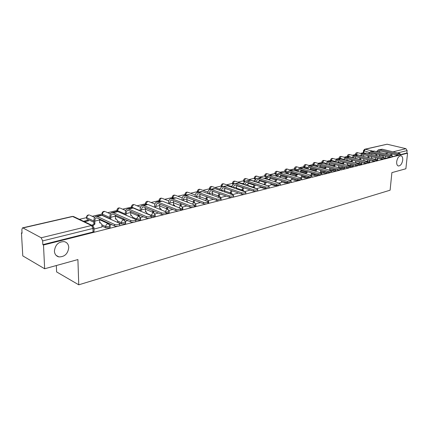 <?xml version="1.0" encoding="UTF-8"?>
<svg xmlns="http://www.w3.org/2000/svg" width="429" height="429" viewBox="0 0 429 429"><rect width="100%" height="100%" fill="white"/><g stroke="black" fill="none" stroke-linecap="round" stroke-linejoin="round"><path stroke-width="0.64" d="M396.686 161.679C397.372 157.947 398.788 155.979 400.922 155.77C402.284 156.156 402.879 157.599 402.713 160.103C402.021 163.824 400.606 165.787 398.466 165.996C397.12 165.615 396.525 164.178 396.686 161.679M54.408 251.169C55.202 244.782 58.489 241.597 64.264 241.629C67.021 242.364 68.517 244.289 68.769 247.415C67.964 253.77 64.666 256.933 58.87 256.896C56.167 256.172 54.676 254.263 54.408 251.169M376.147 160.489L377.783 160.151M367.712 162.462L369.803 162.146M359.052 164.446L361.631 164.194M350.182 166.447L352.89 166.613L353.244 166.296M340.862 168.425L344.272 168.779L344.643 168.447M329.686 169.997L332.883 170.898L335.43 171.005L335.821 170.656M320.554 172.254L323.772 173.182L326.356 173.289L326.764 172.925M311.17 174.571L314.419 175.525L317.042 175.633L317.46 175.252M301.539 176.952L304.81 177.933L307.47 178.04L307.909 177.638M291.634 179.392L294.943 180.405L297.635 180.518L298.096 180.094M281.462 181.907L284.792 182.947L288.025 182.792M270.994 184.486L274.356 185.564L277.424 185.58M260.231 187.141L263.626 188.256L266.237 188.411M249.152 189.87L254.209 191.259M194.428 206.419L195.908 205.963L195.914 205.62M180.507 209.765L182.014 209.62L182.749 208.902M166.109 213.143L168.388 213.047L169.16 212.677L169.16 212.291M151.206 216.511L154.311 216.591L155.126 216.2L155.126 215.792M135.891 219.868L139.763 220.254L140.626 219.841L140.621 219.407M117.6 222.206L121.364 223.906L124.721 224.04L125.627 223.606L125.622 223.144M101.936 226.04L105.738 227.82L109.154 227.96L110.114 227.499L110.103 227.011M363.288 152.724L360.398 153.405M355.405 154.574L352.348 155.293M347.329 156.467L344.106 157.223M339.055 158.408L335.655 159.207M330.577 160.398L326.989 161.24M321.884 162.435L318.104 163.326M312.966 164.527L308.987 165.465M303.823 166.672L299.63 167.659M294.439 168.876L290.025 169.911M284.802 171.133L280.158 172.222M274.914 173.455L270.029 174.603M264.747 175.842L259.615 177.043M254.306 178.287L248.906 179.553M243.57 180.807L237.897 182.137M232.529 183.398L226.566 184.797M221.171 186.063L214.908 187.532M209.481 188.803L202.901 190.347M197.442 191.629L190.53 193.248M185.038 194.535L177.778 196.241M172.26 197.533L164.634 199.324M159.079 200.627L151.072 202.504M145.485 203.818L137.071 205.786M131.456 207.105L122.619 209.18M116.967 210.505L107.684 212.682M102 214.017L92.246 216.302M86.524 217.648L79.397 219.316M22.04 232.77L21.45 232.909L22.067 233.253L21.858 229.622L22.453 227.885L22.968 227.949L41.195 237.773L91.506 225.482L72.683 216.516L22.968 227.949M56.338 265.53L56.612 271.922L78.759 284.813L77.906 259.561L44.654 268.763L43.495 245.018L117.659 226.308M44.654 268.763L22.785 255.893L21.45 232.909M78.759 284.813L390.106 190.197L391.891 172.63L405.877 168.763L407.55 153.191L400.166 155.051M119.471 225.852L133.735 222.254M135.478 221.814L149.249 218.345M150.933 217.916L164.227 214.564M165.857 214.151L178.7 210.912M180.277 210.516L192.696 207.384M194.219 206.998L206.231 203.968M207.706 203.598L219.332 200.665M220.758 200.305L232.019 197.463M233.403 197.115L244.31 194.364M245.651 194.026L256.226 191.355M257.523 191.028L267.782 188.444M269.042 188.127L278.995 185.618M280.217 185.307L289.875 182.872M291.06 182.572L300.445 180.207M301.598 179.912L310.714 177.617M311.829 177.333L320.694 175.096M321.777 174.823L330.394 172.651M331.451 172.383L339.832 170.27M340.862 170.013L349.013 167.953M350.016 167.701L357.952 165.696M358.928 165.455L366.661 163.503M367.61 163.261L375.139 161.363M376.067 161.132L383.403 159.282M384.304 159.052L391.457 157.25M392.369 156.858L399.308 155.266M364.811 149.222L387.092 144.214L405.941 148.681L407.132 150.579L397.57 152.949M407.55 153.191L406.869 153.024L407.132 150.579M93.946 227.45L93.962 227.965L92.937 228.448L42.648 240.91L42.83 244.648L43.495 245.018M42.648 240.91L41.195 237.773M93.989 229.07L101.957 227M84.518 221.755L88.701 220.758L87.72 220.292L87.741 220.983M220.892 197.496L225.981 196.166M232.899 194.514L237.725 193.248M244.551 191.613L249.131 190.412M256.349 188.68L260.205 187.655M267.841 185.821L270.972 184.979M278.995 183.044L281.435 182.379M289.822 180.352L291.607 179.848M300.338 177.735L301.507 177.386M286.963 173.021L286.77 173.525M310.553 175.193L311.143 174.994M296.948 170.817L296.46 170.672L296.439 171.037M306.665 168.667L305.866 168.511M324.056 168.409L319.659 167.171M316.243 166.205L313.513 165.433L313.578 164.495L313.004 164.028C313.267 162.875 313.985 162.366 315.143 162.5L313.578 164.495L316.629 165.353M314.816 170.603L310.231 169.283M306.789 168.297L304.359 167.594L304.418 166.645L303.855 166.173C304.123 164.999 304.847 164.484 306.027 164.623L304.418 166.645L307.212 167.444M305.33 172.855L300.557 171.455M297.082 170.436L294.964 169.814L295.023 168.849L294.466 168.372C294.739 167.176 295.474 166.656 296.67 166.801L295.023 168.849L297.554 169.589M295.592 175.166L290.621 173.681M287.119 172.63L285.323 172.088L285.376 171.112L284.835 170.629C285.108 169.417 285.848 168.887 287.06 169.037L285.376 171.112L287.639 171.788M285.591 177.542L280.41 175.954M276.887 174.876L275.418 174.426L275.472 173.439L274.935 172.946C275.214 171.713 275.97 171.176 277.198 171.332L275.472 173.439L277.472 174.051M275.316 179.982L269.921 178.292M266.382 177.182L265.245 176.828L265.294 175.826L264.773 175.327C265.052 174.072 265.819 173.525 267.069 173.686L266.704 173.702L265.294 175.826L267.036 176.373M264.757 182.486L259.137 180.689M255.587 179.547L254.794 179.295L254.837 178.282L254.327 177.772C254.612 176.496 255.384 175.944 256.655 176.11L256.274 176.126L254.837 178.282L256.333 178.759M253.904 185.065L248.048 183.145M244.498 181.982L244.047 181.832L244.085 180.807L243.592 180.287C243.876 178.99 244.664 178.426 245.956 178.603L245.554 178.614L244.085 180.807L245.367 181.226M242.739 187.72L236.642 185.666M233.108 184.481L233.027 183.403L232.545 182.872C232.834 181.553 233.633 180.984 234.947 181.161L234.529 181.177L233.027 183.403L235.752 183.81L253.609 189.774C255.405 190.197 256.773 190.138 257.706 189.613L257.062 188.916L239.205 182.995L234.566 183.692M109.91 218.72L102.317 215.283L101.984 213.476C102.317 211.851 103.287 211.175 104.901 211.443L103.158 212.033L102.29 214.092L109.888 217.514M93.972 222.297L86.824 218.94L86.508 217.101C86.846 215.438 87.843 214.752 89.495 215.036L88.744 215.047C87.521 215.465 86.873 216.361 86.787 217.728L93.94 221.074M377.729 158.483L378.255 158.349M109.899 225.112L111.733 224.657M125.424 221.246L127.831 220.651M140.433 217.514L143.372 216.784M154.944 213.905L158.376 213.052M168.988 210.408L172.882 209.443M182.588 207.03L186.905 205.952M195.758 203.754L200.477 202.579M208.521 200.579L213.61 199.308M296.46 170.672L295.769 170.839M286.803 172.973L285.526 173.273M276.667 175.381L274.984 175.777M266.044 177.906L264.141 178.357M255.116 180.502L253.228 180.952M243.865 183.178L242.219 183.569M232.277 185.929L230.888 186.261M220.34 188.771L219.224 189.033M208.038 191.693L207.212 191.892M195.351 194.707L194.836 194.83M87.72 220.292L83.537 221.289M355.437 154.22L355.475 155.212M347.361 156.113L347.393 157.116M339.082 158.06L339.114 159.062M330.603 160.055L330.625 161.063M321.906 162.098L322.088 163.208M312.993 164.194L312.939 164.967L313.513 165.433M303.845 166.345L303.796 167.122L304.359 167.594M294.455 168.549L294.412 169.332L294.964 169.814M284.824 170.817L284.776 171.6L285.323 172.088M274.93 173.144L274.887 173.927L275.418 174.426M264.763 175.536L264.725 176.324L265.245 176.828M254.317 177.992L254.284 178.78L254.794 179.295M243.581 180.523L243.549 181.311L244.047 181.832M232.539 183.124L232.513 183.912L232.99 184.443M221.176 185.8L221.428 187.049M209.486 188.551L209.513 189.672M197.442 191.388L197.399 192.439M220.935 199.737L221.037 199.346M185.044 194.31L184.996 195.367M208.001 203.078L208.671 202.434M172.26 197.324L172.211 198.38M159.079 200.434L159.025 201.485M145.485 203.641L145.426 204.687M131.451 206.95L131.392 207.995M116.961 210.371L116.908 211.433M101.995 213.905L102.317 215.283M86.524 217.557L86.824 218.94M406.869 153.024L400.219 154.697M398.074 155.239L392.39 156.671M390.202 157.218L384.373 158.542M363.465 150.772L363.363 153.351M42.83 244.648L93.034 232.014L94.053 231.526L94.042 231.011M243.238 183.907L243.693 183.794M254.247 181.279L254.944 181.113M265.16 178.678L265.873 178.507M276.003 176.094L276.49 175.976M286.54 173.579L286.819 173.514M119.793 225.016L119.804 225.611C118.393 226.432 116.656 226.555 114.597 225.976L97.281 218.002L96.171 217.916C95.265 218.323 94.814 219.391 94.82 221.117L94.895 224.094L94.01 223.675L93.935 220.704C93.93 218.372 94.536 216.935 95.753 216.388L97.244 216.506L114.57 224.442C116.629 225.016 118.366 224.893 119.782 224.077L119.385 223.241L102.027 215.374L100.531 215.261L96.117 216.302M94.895 224.094L92.954 225.751M92.058 225.343L94.01 223.675M99.635 222.453L100.354 222.769M101.963 227.086L101.904 224.662L100.574 222.876L99.651 222.935L99.619 219.08M109.915 218.951L109.872 216.886C109.888 214.586 110.51 213.165 111.749 212.623L113.256 212.725L130.7 220.42C132.733 220.973 134.422 220.86 135.773 220.082L135.344 219.262L117.873 211.636L116.361 211.535L112.119 212.532M135.779 221.032L135.784 221.595C134.433 222.372 132.743 222.485 130.716 221.927L113.283 214.2L112.157 214.125C111.24 214.527 110.779 215.583 110.768 217.283L110.805 219.353M107.835 223.493L107.818 222.855M117.605 222.431L117.578 220.806L116.291 219.037L115.406 218.64L116.007 218.908M116.291 219.037L115.412 219.096L115.433 215.154M108.719 223.858L108.709 223.262M125.3 214.875L125.279 213.192C125.306 210.929 125.949 209.529 127.198 208.982L128.721 209.073L146.268 216.538C148.268 217.074 149.914 216.972 151.206 216.227L150.751 215.417L133.178 208.022L131.655 207.931L127.574 208.896M151.206 217.187L151.206 217.712C149.919 218.458 148.273 218.565 146.268 218.023L128.738 210.526L127.601 210.457C126.673 210.864 126.196 211.905 126.174 213.583L126.196 215.267M123.262 219.61L123.257 218.624M132.738 218.12L132.727 217.074L131.14 215.176M131.478 215.326L130.647 215.379L130.716 211.374M124.153 219.021L123.252 218.79M124.158 219.98L124.147 219.187M140.176 210.966L140.165 209.62C140.213 207.395 140.868 206.006 142.133 205.464L143.667 205.545L161.293 212.789C163.272 213.31 164.875 213.213 166.109 212.505L165.632 211.712L147.978 204.526L146.445 204.451L142.508 205.373M166.109 213.47L166.103 213.964C164.87 214.682 163.267 214.773 161.293 214.253L143.672 206.976L142.53 206.917L141.071 210.001L141.077 211.347M138.186 215.862L138.229 214.586M145.377 211.384L145.774 211.572M147.378 214.001L146.166 211.738L145.377 211.792L145.501 207.733M139.13 214.972L139.082 215.514L138.181 215.127M139.087 216.237L139.082 215.514M154.574 207.212L154.574 206.167C154.633 203.973 155.298 202.606 156.58 202.059L158.119 202.134L175.82 209.17C177.767 209.674 179.333 209.583 180.518 208.907L180.008 208.124L162.291 201.147L160.746 201.078L156.96 201.973M180.507 209.878L180.502 210.344C179.317 211.025 177.751 211.116 175.804 210.612L158.119 203.544L156.966 203.491L155.48 206.537L155.48 207.577M152.617 212.242L152.756 210.73M159.631 207.942L159.942 208.086M161.551 210.049L160.382 208.263L159.631 208.317L159.803 204.215M153.662 211.1L153.523 211.958L152.617 211.583M153.523 212.618L153.523 211.958M168.506 203.598L168.511 202.826C168.586 200.665 169.267 199.313 170.554 198.766L172.104 198.831L189.859 205.668C191.779 206.156 193.307 206.076 194.444 205.427L193.913 204.66L176.142 197.882L174.592 197.817L170.94 198.681M194.428 206.403L194.417 206.842C193.286 207.497 191.758 207.577 189.838 207.089L172.093 200.22L170.94 200.177L169.423 203.185L169.417 203.957M166.586 208.746L166.838 207.03M175.252 206.252L174.136 204.906L173.429 204.96L173.648 200.826M167.744 207.389L167.498 208.521L166.591 208.156M167.498 209.111L167.498 208.521M182.003 200.118L182.014 199.587C182.1 197.458 182.792 196.123 184.089 195.581L185.644 195.635L203.443 202.284C205.341 202.756 206.832 202.681 207.92 202.059L207.363 201.303L189.559 194.712L187.999 194.659L184.475 195.49M207.899 203.04L207.888 203.453C206.799 204.081 205.309 204.156 203.41 203.678L185.628 197.008L184.465 196.965L182.92 200.466M180.116 205.362L180.491 203.469M188.449 202.574L186.947 201.453M187.462 201.651L186.787 201.705L187.06 197.544M181.403 203.823L181.033 205.185L180.121 204.831M181.027 205.716L181.033 205.185M195.088 196.761L195.093 196.455C195.19 194.353 195.892 193.034 197.201 192.492L198.761 192.541L216.586 199.002C218.458 199.464 219.916 199.394 220.962 198.799L220.383 198.059L202.552 191.645L200.987 191.602L197.587 192.401M220.935 199.785L220.924 200.171C219.879 200.772 218.42 200.842 216.548 200.381L198.734 193.892L197.571 193.854L195.999 197.099M193.227 202.086L193.736 200.048M201.131 198.997L199.823 198.295M200.381 198.498L199.844 198.52M200.059 194.369L199.737 198.482M194.653 200.391L194.144 201.962L193.232 201.614M194.139 202.429L194.144 201.962M207.765 193.522L207.77 193.415C207.877 191.339 208.591 190.036 209.904 189.5L211.47 189.538L229.317 195.833C231.167 196.278 232.593 196.214 233.596 195.64L232.995 194.916L215.143 188.674L213.572 188.637L210.29 189.409M233.564 196.627L233.548 196.997C232.545 197.571 231.118 197.635 229.274 197.19L211.438 190.873L210.269 190.841L208.682 193.849M205.931 198.911L206.59 196.75M212.655 191.302L212.291 195.147M207.507 197.088L206.853 198.831L205.941 198.498M206.848 199.249L206.853 198.831M220.066 190.396C220.2 188.39 220.919 187.124 222.222 186.599L223.793 186.631L241.65 192.755C243.474 193.189 244.868 193.13 245.838 192.578L245.216 191.87L227.359 185.789L222.613 186.508M245.796 193.57L245.785 193.913C244.814 194.471 243.42 194.53 241.602 194.096L223.756 187.945L222.581 187.918L220.983 190.717M218.254 195.838L219.069 193.576M224.876 188.331L224.474 191.935M219.986 193.897L219.181 195.801L218.264 195.474M219.171 196.166L219.181 195.801M257.657 190.605L257.647 190.932C256.714 191.463 255.346 191.516 253.55 191.098L235.703 185.103L234.529 185.081L232.926 187.682M230.207 192.862L231.188 190.508M237.725 193.313L237.746 192.766M236.738 185.451L236.299 188.835M232.105 190.819L231.134 192.857L230.217 192.535M231.124 193.179L231.134 192.857M232.003 187.371C232.186 185.478 232.909 184.282 234.175 183.784M243.597 184.449C243.817 182.657 244.541 181.526 245.774 181.054L247.351 181.07L265.202 186.883C266.977 187.291 268.313 187.242 269.214 186.733L268.554 186.047L250.708 180.277L246.166 180.958M269.165 187.725L269.149 188.036C268.248 188.546 266.913 188.594 265.138 188.186L247.297 182.346L246.123 182.33L244.519 184.754M241.817 189.972L242.98 187.548M249.126 190.476L249.163 189.623M248.252 182.657L247.78 185.837M243.897 187.854L242.744 189.999L241.827 189.688M242.734 190.283L242.744 189.999M254.858 181.623C255.116 179.928 255.84 178.85 257.035 178.4L258.612 178.41L276.453 184.079L280.384 183.939L279.703 183.269L261.872 177.644L257.427 178.308M280.33 184.937L280.314 185.221L276.383 185.366L258.558 179.671L257.379 179.66L255.786 181.923M253.089 187.167L254.472 184.695M260.205 187.72L260.258 186.588M259.432 179.949L258.928 182.936M255.389 184.996L254.011 187.226L253.094 186.921M265.803 178.882L267.975 175.82L269.551 175.831L287.371 181.36L291.221 181.231L290.53 180.571L272.721 175.08L268.366 175.729M291.168 182.223L291.152 182.497L287.296 182.625L269.492 177.07L268.313 177.064L266.731 179.177M266.538 182.218L264.961 184.529L264.044 184.234L265.621 181.928M266.538 182.271L265.621 181.982M270.967 185.044L271.037 183.655M270.297 177.322L269.766 180.132M276.442 176.228L278.603 173.316L280.185 173.321L297.973 178.716L301.753 178.598L301.045 177.949L283.263 172.592L279 173.225M301.689 179.59L297.898 179.966L280.121 174.544L278.941 174.544L277.375 176.517M277.155 179.461L275.6 181.912L274.689 181.623L276.238 179.177M277.145 179.687L276.228 179.402M281.429 182.438L281.521 180.823M280.856 174.769L280.298 177.418M286.786 173.654L288.942 170.881L290.519 170.881L308.279 176.147L311.985 176.04L311.261 175.402L293.511 170.174L289.334 170.79M311.915 177.027L308.194 177.381L290.449 172.088L289.269 172.093L287.725 173.938M287.478 176.791L285.966 179.161M287.457 177.177L286.54 176.898L286.561 176.512M285.054 178.882L286.54 176.898M291.607 179.907L291.715 178.078M291.125 172.292L290.54 174.785M296.852 171.16L298.992 168.517L300.568 168.506L318.291 173.648L321.927 173.552L321.187 172.925L303.48 167.819L299.383 168.425M321.857 174.539L318.205 174.866L300.493 169.702L299.319 169.707L297.796 171.434M297.522 174.195L296.069 176.453M297.485 174.732L296.573 174.458L296.605 173.927M295.157 176.174L296.573 174.458L290.878 172.758M301.507 177.445L301.63 175.423M301.11 169.884L300.504 172.233M306.649 168.736L308.773 166.211L310.349 166.2L328.024 171.219L331.596 171.133L330.845 170.517L313.181 165.53L309.164 166.12M331.52 172.115L327.938 172.426L310.269 167.38L309.094 167.39L307.598 169.005M307.293 171.686L307.244 172.351L305.92 173.831M307.244 172.351L306.338 172.088L306.381 171.418M305.008 173.563L306.338 172.088M311.138 175.048L311.272 172.844M310.832 167.541L310.205 169.761M316.189 166.382L318.291 163.969L319.862 163.953L337.494 168.86L341.001 168.779L340.24 168.179L322.619 163.304L318.683 163.878M340.926 169.761L337.403 170.045L319.782 165.117L318.608 165.133L317.138 166.65M316.8 169.246L316.747 170.04L315.519 171.289M316.747 170.04L315.841 169.777L315.894 168.983M314.607 171.032L315.841 169.777M320.522 172.715L320.64 170.34M320.291 165.262L319.643 167.358M325.477 164.093L327.558 161.787L329.129 161.765L346.712 166.565L350.155 166.49L349.383 165.9L331.815 161.132L327.949 161.695M350.075 167.466L346.616 167.734L329.043 162.918L327.869 162.934L326.431 164.355M326.067 166.876L325.997 167.782L324.876 168.833M325.997 167.782L325.091 167.53L325.161 166.624M323.97 168.576L325.091 167.53M329.676 170.19L329.751 167.905M329.504 163.041L328.839 165.02M334.523 161.867L336.583 159.663L338.154 159.636L355.679 164.328L359.068 164.259L358.279 163.68L340.765 159.02L336.974 159.567L332.432 158.43L331.209 160.355L330.614 159.904C330.877 158.784 331.574 158.29 332.706 158.419L332.824 158.451M358.982 165.235L355.582 165.481L338.063 160.773L336.894 160.789L335.483 162.13M335.087 164.575L335.011 165.589L333.998 166.452M335.011 165.589L334.105 165.342L334.186 164.328M333.092 166.2L334.105 165.342M338.594 167.723L338.615 165.54M338.481 160.886L337.795 162.757M343.339 159.706L345.377 157.588L346.943 157.561L364.414 162.151L367.744 162.087L366.945 161.518L349.49 156.96L345.769 157.497M367.658 163.058L364.312 163.293L346.852 158.682L345.683 158.703L344.305 159.958M343.881 162.339L343.79 163.449L342.894 164.141M343.79 163.449L342.889 163.208L342.98 162.098M341.993 163.894L342.889 163.208M347.292 165.331L347.227 163.24M347.227 158.784L346.525 160.553M351.936 157.599L353.946 155.571L355.512 155.539L372.924 160.028L376.201 159.974L375.391 159.411L357.995 154.949L354.338 155.48M376.11 160.939L372.817 161.159L355.416 156.649L354.252 156.671L352.906 157.851M352.45 160.162L352.348 161.363L351.576 161.894M352.348 161.363L351.453 161.127L351.549 159.926M350.681 161.658L351.453 161.127M355.77 163.009L355.587 160.988M355.754 156.735L355.035 158.408M360.317 155.55L362.307 153.603L363.862 153.566L381.215 157.963L384.438 157.915L383.617 157.363L366.286 152.997L362.698 153.512M384.341 158.869L381.108 159.079L363.765 154.665L362.602 154.692L361.293 155.797M360.81 158.044L360.698 159.331L360.054 159.717M360.698 159.331L359.797 159.095L359.91 157.813M359.159 159.486L359.797 159.095M364.039 160.757L363.642 158.778M364.065 154.74L363.342 156.322M368.495 153.55L370.458 151.684L372.007 151.646L389.296 155.947L392.465 155.904L391.639 155.362L374.372 151.088L372.822 151.126L365.245 149.238L364.671 149.254L363.476 150.649L369.299 152.375M392.465 155.904L392.353 157.003L389.183 157.046L371.911 152.729L370.747 152.756L369.476 153.797M368.961 155.984L368.838 157.346L368.334 157.604M368.838 157.346L367.943 157.121L368.066 155.759M367.444 157.373L367.943 157.121M372.104 158.569L371.219 156.558M372.174 152.794L371.444 154.295M376.469 151.603L378.405 149.807L379.955 149.769L397.174 153.984L400.295 153.947L399.463 153.41L382.26 149.222L378.796 149.716M400.198 154.89L397.061 155.073L379.853 150.842L378.7 150.869L377.456 151.85M376.914 153.979L376.78 155.411L376.431 155.55M376.78 155.411L375.89 155.191L376.024 153.759M375.541 155.325L375.89 155.191M379.976 156.446L379.113 154.531M380.083 150.895L379.349 152.316M377.869 159.245L375.793 159.54M369.889 161.234L367.138 161.417L364.049 160.612M367.122 161.567L367.782 159.851M361.711 163.272L361.368 163.572L358.912 163.47L355.802 162.639M358.875 163.899L359.459 162.012M353.324 165.358L352.965 165.674L350.482 165.573L347.34 164.72M350.402 166.506L350.933 164.232M344.718 167.503L344.348 167.83L341.833 167.728L338.663 166.854M341.752 168.677L342.197 166.522M335.891 169.696L335.505 170.045L332.952 169.938L329.762 169.042M332.883 170.898L333.242 168.881M326.834 172.109L323.841 172.211L320.624 171.289M323.772 173.182L324.056 171.316M317.283 174.598L314.489 174.544L311.239 173.589M314.419 175.525L314.629 173.825M307.261 177.102L304.874 176.936L301.598 175.96M304.81 177.933L304.96 176.416M296.75 179.617L291.693 178.389M294.943 180.405L295.039 179.091M285.558 182.084L281.515 180.888M284.792 182.947L284.856 181.864M274.356 185.564L274.399 184.733M263.626 188.256L263.653 187.698M208.692 201.314L207.985 201.968M195.93 204.477L195.924 204.826L194.535 205.271M182.759 207.749L182.03 208.462L180.614 208.612M169.165 211.116L169.165 211.508L168.399 211.878L166.066 211.964M155.121 214.602L155.126 215.015L154.311 215.401L151.067 215.272L147.378 213.717M151.067 215.589L152.906 212.65L154.199 212.961M140.61 218.2L140.615 218.634L139.757 219.047L136.46 218.913L132.733 217.294M136.465 220.12L136.46 218.913L138.342 216.243L139.736 216.602M125.606 221.916L125.611 222.383L124.705 222.812L121.348 222.678L117.584 220.983M121.364 223.906L121.445 221.916L122.244 220.56L123.284 219.959L124.791 220.383M110.076 225.767L110.092 226.255L109.127 226.71L105.711 226.576L101.909 224.801M105.738 227.82L105.711 226.576C105.807 225.171 106.467 224.249 107.7 223.804L109.336 224.303M383.011 157.207L383.145 155.84L379.686 154.976M375.997 154.049L371.97 153.04M363.91 153.223L364.103 151.072L365.245 149.238L387.092 144.214M385.156 153.759L388.449 152.955M393.007 151.839L405.941 148.681M357.389 154.858L355.448 154.091L355.845 153.191L356.874 152.633L357.464 152.66L356.016 155.083M359.277 159.368L355.056 158.263M351.989 157.464L347.372 155.984C347.629 154.896 348.31 154.413 349.41 154.531L347.935 156.987M350.965 161.358L346.578 160.189M343.479 159.368L339.092 157.92C339.355 156.816 340.047 156.328 341.162 156.451L339.65 158.944M342.449 163.395L337.88 162.162M334.754 161.315L331.209 160.355L331.156 161.031M333.719 165.492L328.963 164.178M325.804 163.31L321.916 161.942C322.184 160.805 322.887 160.301 324.034 160.435L322.506 162.398L322.442 163.261M324.774 167.642L319.809 166.243M315.605 169.846L310.419 168.361M306.204 172.12L300.777 170.533M286.545 176.818L280.711 175.037M276.238 179.242L270.265 177.381M222.796 186.465L221.187 185.537C221.477 184.191 222.292 183.612 223.627 183.8L223.187 183.81L221.654 186.073L221.627 186.894M211.084 189.221L209.491 188.277C209.786 186.905 210.612 186.315 211.974 186.508L211.508 186.524L209.942 188.819L209.926 189.495M199.024 192.063L197.447 191.098C197.748 189.698 198.589 189.103 199.978 189.302L199.49 189.318L197.887 191.65L197.871 192.337M186.599 194.991L185.044 194.005C185.349 192.578 186.207 191.972 187.618 192.181L187.103 192.197L185.462 194.568L185.451 195.259M173.799 198.005L172.26 197.002C172.565 195.544 173.439 194.927 174.882 195.147L174.346 195.157L172.662 197.571L172.656 198.273M160.596 201.115L159.079 200.091C159.39 198.606 160.28 197.973 161.754 198.203L161.186 198.219L159.465 200.67L159.459 201.383M147.018 204.343L145.844 203.866L145.485 203.276C145.796 201.759 146.707 201.115 148.214 201.357L147.608 201.373L145.844 203.866L145.849 204.59M140.176 210.687L131.794 207.164L131.451 206.569C131.767 205.014 132.7 204.365 134.239 204.612L133.601 204.628L131.794 207.164L131.8 207.888M125.289 214.055L117.278 210.569L116.956 209.963C117.283 208.376 118.232 207.711 119.809 207.974L119.133 207.99L117.278 210.569L117.294 211.459M90.138 215.331L94.621 217.396M221.064 198.241L221.048 198.563M105.491 211.706L110.435 213.905M120.351 208.204L125.74 210.521M134.733 204.815L140.551 207.234M148.67 201.539L154.89 204.043M168.195 209.438L166.999 209.175L165.213 211.54M162.173 198.364L168.779 200.938M181.746 206.033L180.641 205.807L178.973 207.716M175.268 195.292L182.234 197.925M194.879 202.74L193.849 202.547L192.342 204.059M187.972 192.31L195.27 194.997M207.615 199.555L206.655 199.388L205.33 200.552M200.3 189.42L207.92 192.144M219.959 196.471L219.069 196.326L217.948 197.184M212.275 186.615L220.184 189.371M231.944 193.479L231.108 193.356L230.212 193.94M223.906 183.891L232.089 186.669M243.57 190.578L242.149 190.825M235.205 181.247L243.651 184.041M254.869 187.768L253.775 187.822M246.192 178.678L254.88 181.483M265.841 185.033L265.16 184.953M256.874 176.18L261.1 177.515M267.272 173.75L271.369 175.016M277.386 171.386L281.515 172.635M287.237 169.085L291.377 170.308M296.83 166.849L300.976 168.05M306.177 164.666L310.333 165.846M315.283 162.543L319.444 163.696M324.163 160.467L328.33 161.604M341.275 156.478L345.431 157.572M349.517 154.558L353.732 155.647M357.566 152.681L361.878 153.775M375.166 159.357L375.917 157.754M93.034 232.014L92.937 228.448L91.506 225.482L92.305 225.461L93.27 226.067M385.263 158.462L385.494 156.124M385.022 156.006L383.145 155.84L383.188 155.55M393.023 154.075L389.741 154.89M22.576 227.858L72.147 216.468L74.185 216.838M114.597 225.976L114.57 224.442M94.739 224.131L93.854 223.713M94.82 221.117L99.582 219.975M97.244 216.506L102.027 215.374M130.716 221.927L130.7 220.42M110.768 217.283L115.363 216.178M113.256 212.725L117.873 211.636M146.268 218.023L146.268 216.538M126.174 213.583L130.62 212.511M128.721 209.073L133.178 208.022M161.293 214.253L161.293 212.789M141.071 210.001L145.367 208.966M143.667 205.545L147.978 204.526M175.804 210.612L175.82 209.17M155.48 206.537L159.636 205.534M158.119 202.134L162.291 201.147M189.838 207.089L189.859 205.668M169.423 203.185L173.45 202.215M172.104 198.831L176.142 197.882M203.41 203.678L203.443 202.284M182.926 199.935L186.824 198.997M185.644 195.635L189.559 194.712M216.548 200.381L216.586 199.002M196.005 196.793L199.785 195.881M198.761 192.541L202.552 191.645M229.274 197.19L229.317 195.833M208.687 193.742L212.35 192.862M211.47 189.538L215.143 188.674M241.602 194.096L241.65 192.755M221.107 190.76L224.539 189.934M223.793 186.631L227.359 185.789M253.55 191.098L253.609 189.774M233.322 187.822L236.363 187.092M235.752 183.81L239.205 182.995M265.138 188.186L265.202 186.883M245.173 184.974L247.839 184.331M247.351 181.07L250.708 180.277M276.383 185.366L276.453 184.079M256.671 182.207L258.987 181.649M258.612 178.41L261.872 177.644M287.296 182.625L287.371 181.36M266.436 182.298L265.519 182.003M267.835 179.526L269.82 179.049M269.551 175.831L272.721 175.08M297.898 179.966L297.973 178.716M277.043 179.713L276.126 179.424M278.673 176.92L280.346 176.517M280.185 173.321L283.263 172.592M308.194 177.381L308.279 176.147M287.36 177.198L286.443 176.92M289.21 174.383L290.583 174.056M290.519 170.881L293.511 170.174M318.205 174.866L318.291 173.648M297.394 174.753L296.477 174.48M299.447 171.922L300.541 171.659M300.568 168.506L303.48 167.819M327.938 172.426L328.024 171.219M307.153 172.378L306.242 172.109M309.406 169.53L310.231 169.332M310.349 166.2L313.181 165.53M337.403 170.045L337.494 168.86M316.656 170.061L315.749 169.798M319.09 167.197L319.664 167.063M319.862 163.953L322.619 163.304M346.616 167.734L346.712 166.565M325.911 167.803L325.005 167.551M328.517 164.934L328.85 164.854M329.129 161.765L331.815 161.132M355.582 165.481L355.679 164.328M334.926 165.61L334.019 165.358M338.154 159.636L340.765 159.02M364.312 163.293L364.414 162.151M343.709 163.47L342.803 163.224M346.943 157.561L349.49 156.96M372.817 161.159L372.924 160.028M352.268 161.384L351.367 161.143M355.512 155.539L357.995 154.949M381.108 159.079L381.215 157.963M360.617 159.352L359.722 159.116M363.862 153.566L366.286 152.997M389.183 157.046L389.296 155.947M368.758 157.368L367.868 157.137M372.007 151.646L374.372 151.088M397.061 155.073L397.174 153.984M376.7 155.432L375.809 155.207M379.955 149.769L382.26 149.222M110.114 227.499L110.092 226.255L108.462 223.782L99.576 219.686M125.627 223.606L125.611 222.383L123.997 219.938L115.363 216.098M140.626 219.841L140.615 218.634L139.017 216.221L130.62 212.618M155.126 216.2L155.126 215.015L153.544 212.628L145.372 209.234M169.16 212.677L169.165 211.508L167.605 209.154L159.636 205.952M182.743 209.266L182.759 208.113L181.21 205.786L173.445 202.761M195.908 205.963L195.924 204.826L194.396 202.526L186.819 199.662M208.66 202.761L208.687 201.641L207.169 199.367L199.769 196.648M221.026 199.657L221.058 198.552L219.557 196.305L212.328 193.72M298.08 180.303L298.101 180.019M307.899 177.837L307.931 177.3M317.449 175.434L317.503 174.662M326.748 173.102L326.823 172.104M335.805 170.822L335.891 169.627M344.632 168.608L344.707 167.213M353.233 166.447L353.271 164.865M361.615 164.339L361.599 162.575M369.793 162.285L369.691 160.349M377.772 160.28L377.558 158.172M224.506 190.873L231.574 193.334L233.027 194.927M236.325 188.106L243.238 190.455L244.562 191.645M247.796 185.414L254.558 187.655L255.673 188.454M258.934 182.797L266.291 185.317M94.053 231.526L93.962 227.965L92.305 225.461L73.482 216.506L72.254 216.441M58.87 256.896L56.086 255.352M398.466 165.996L398.187 165.921M119.782 224.077L119.804 225.611M100.574 222.876L99.689 222.463M96.171 217.916L96.439 217.852M135.773 220.082L135.784 221.595M112.157 214.125L112.43 214.06M151.206 216.227L151.206 217.712M127.601 210.457L127.88 210.392M166.109 212.505L166.103 213.964M146.166 211.738L145.377 211.406M142.53 206.917L142.809 206.848M180.518 208.907L180.502 210.344M160.382 208.263L159.631 207.963M156.966 203.491L157.25 203.421M194.444 205.427L194.417 206.842M174.136 204.906L173.429 204.628M170.94 200.177L171.225 200.107M207.92 202.059L207.888 203.453M184.465 196.965L184.749 196.895M220.962 198.799L220.924 200.171M197.571 193.854L197.855 193.785M233.596 195.64L233.548 196.997M210.269 190.841L210.559 190.771M245.838 192.578L245.785 193.913M222.581 187.918L222.871 187.848M257.706 189.613L257.647 190.932M234.529 185.081L234.819 185.017M269.214 186.733L269.149 188.036M246.123 182.33L246.412 182.266M280.384 183.939L280.314 185.221M257.379 179.66L257.668 179.59M291.221 181.231L291.152 182.497M268.313 177.064L268.608 176.995M301.753 178.598L301.673 179.842M278.941 174.544L279.231 174.474M311.985 176.04L311.899 177.268M289.269 172.093L289.564 172.024M321.927 173.552L321.841 174.769M299.319 169.707L299.608 169.637M331.596 171.133L331.504 172.335M309.094 167.39L309.384 167.321M341.001 168.779L340.91 169.964M318.608 165.133L318.897 165.063M350.155 166.49L350.059 167.659M327.869 162.934L328.164 162.864M359.068 164.259L358.966 165.417M336.894 160.789L337.183 160.725M367.744 162.087L367.642 163.229M345.683 158.703L345.972 158.639M376.201 159.974L376.094 161.1M354.252 156.671L354.542 156.601M384.438 157.915L384.325 159.03M362.602 154.692L362.891 154.622M371.514 156.741L371.208 156.665M370.747 152.756L371.037 152.686M370.844 151.593L372.822 151.126M400.295 153.947L400.182 155.035M379.386 154.821L379.091 154.746M378.7 150.869L378.984 150.804"/></g></svg>
